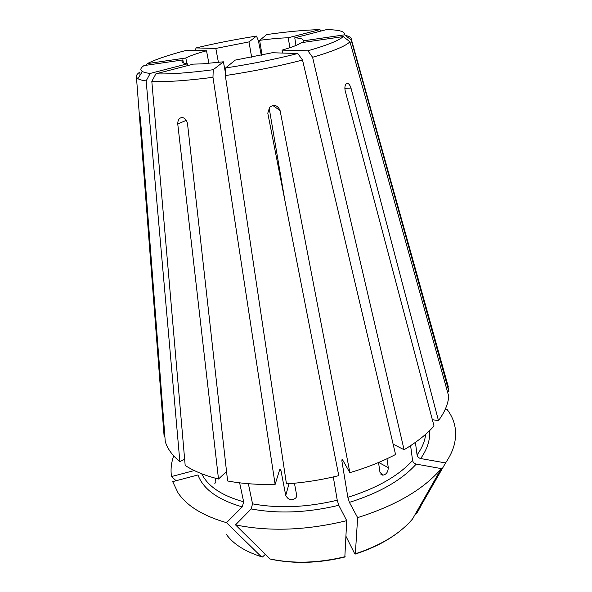 <?xml version="1.0" encoding="UTF-8"?>
<svg xmlns="http://www.w3.org/2000/svg" width="592" height="592" viewBox="0 0 592 592"><rect width="100%" height="100%" fill="white"/><g stroke="black" fill="none" stroke-linecap="round" stroke-linejoin="round"><path stroke-width="0.89" d="M225.419 72.698L223.413 61.812L201.931 63.884L193.392 64.114L155.888 73.837L151.818 81.393L185.178 465.453C193.917 471.136 205.024 475.657 218.5 479.017L177.755 123.994C177.778 119.651 179.413 117.512 182.669 117.579C185.215 118.385 186.828 120.413 187.509 123.661L227.602 480.978C242.047 483.671 257.89 484.811 275.125 484.397L279.92 468.923L280.948 470.507L285.736 495.423C288.489 500.299 291.9 501.084 295.97 497.783L296.622 494.942L294.431 483.22M225.559 67.969C251.6 63.98 275.68 59.163 297.798 53.509L272.194 52.747L235.246 60.103L225.559 67.969L225.33 75.584L286.439 483.864C304.007 482.672 321.449 479.927 338.765 475.635L267.784 113.168L269.619 107.293C274.185 104.103 277.678 105.206 280.097 110.593L349.872 472.638L342.376 459.496L342.095 459.118L341.865 460.894L342.99 460.569M378.68 462.448L388.271 467.636C388.086 472.135 386.243 474.636 382.75 475.139L379.975 472.32L378.525 462.515M297.798 53.509L302.527 60.044L395.56 454.493C381.958 461.634 366.729 467.687 349.872 472.638M282.547 53.058L282.073 50.128L307.877 50.794L312.598 57.276L404.077 449.735L393.125 444.17M388.271 467.636L386.99 458.756M208.909 63.388L206.519 50.794C197.062 53.361 190.158 55.759 185.799 57.994L147.282 63.618L146.224 65.268M147.282 63.618C155.592 59.392 168.809 54.923 186.946 50.209L206.519 50.794M271.173 559.27L269.982 558.944L235.512 524.882L251.171 508.935L252.54 503.844C278.662 508.624 306.9 507.418 337.248 500.233L333.303 476.945M337.248 500.233L338.787 505.302L346.727 520.657L344.833 557.02M284.863 200.392L269.131 107.877M341.865 460.894L347.859 497.324L349.413 502.379L357.635 517.63L355.355 553.794L355.022 554.134L354.541 553.409L346.031 536.456M223.413 61.812L213.238 69.723L212.965 77.323L275.125 484.397M251.644 57.232L248.988 41.914L215.821 48.433L218.426 62.419M261.309 55.256L258.386 40.641L256.477 36.09L248.988 41.914M218.5 479.017L226.536 471.521M201.702 473.77C207.822 486.306 221.808 495.659 243.652 501.824L239.634 482.828M243.652 501.824L242.276 506.878L226.521 522.684L261.287 556.665L262.404 557.02L265.357 554.371M252.54 503.844L248.359 483.708M187.805 65.564L187.457 63.803L150.19 73.43L146.157 80.904L179.864 461.627L184.645 459.281M214.718 483.198C215.688 483.161 216.021 482.184 215.703 480.26L215.236 478.181M295.963 45.458L294.772 37.829L326.518 29.6C339.327 29.815 345.328 31.561 344.529 34.832L303.156 40.87L303.237 40.263C302.926 38.902 300.107 38.088 294.772 37.829M140.06 75.214L139.801 72.091C137.063 74 135.945 75.672 136.441 77.123L164.154 436.8L164.879 436.615M194.294 470.551L171.51 476.545L176.105 480.726M139.172 112.413L140.385 118.23L165.264 441.58C167.499 448.854 172.368 455.537 179.864 461.627M242.276 506.878C218.071 499.885 203.293 489.251 197.95 474.962L172.672 481.629L178.066 492.877C186.82 505.908 202.975 515.847 226.521 522.684M416.294 513.797L445.576 462.929C449.92 456.587 452.865 450.327 454.397 444.155C457.372 431.094 454.878 419.454 446.923 409.242L445.043 409.738M303.393 42.387L303.156 40.87M447.397 391.49L448.877 391.393L351.182 39.967L344.529 34.832M404.077 449.735C416.605 442.239 426.595 434.336 434.032 426.033L345.203 90.902C344.566 87.572 344.936 85.167 346.29 83.672C348.133 82.791 349.694 84.249 350.982 88.053L438.48 420.623C444.614 412.306 448.048 404.24 448.766 396.418L349.961 41.78L343.234 36.586L301.424 42.676C298.287 44.829 291.834 47.316 282.073 50.128M186.939 63.744L185.799 57.994M445.576 462.929L420.668 458.548C418.722 458.001 417.523 456.802 417.064 454.967L415.414 442.372M432.352 419.698L438.48 420.623M183.446 62.944L182.847 59.933L143.945 65.601C140.422 68.036 139.904 70.004 142.391 71.506C143.9 72.365 146.498 73.008 150.19 73.43M136.441 77.123L137.884 78.669C139.46 79.654 142.213 80.401 146.157 80.904M182.847 59.933L181.973 61.649C182.188 62.685 184.016 63.403 187.457 63.803M155.888 73.837C169.223 74.348 188.337 72.971 213.238 69.723M151.818 81.393C165.908 82.11 186.288 80.756 212.965 77.323M319.858 29.622C305.191 29.992 287.483 31.642 266.733 34.565L259.607 40.345C270.803 38.843 280.356 37.984 288.267 37.777L319.858 29.622L321.367 30.939M225.33 75.584C253.213 71.366 278.95 66.186 302.527 60.044M262.101 55.086L259.607 40.345M289.843 47.73L288.267 37.777M307.877 50.794C327.287 45.214 339.068 40.478 343.234 36.586M312.598 57.276C333.318 51.208 345.772 46.043 349.961 41.78M256.477 36.09C235.379 39.39 215.244 43.334 196.07 47.93L215.821 48.433M357.635 517.63C396.092 505.45 423.968 489.11 441.262 468.605L416.213 464.098C414.259 463.536 413.046 462.337 412.58 460.487L410.604 445.665M235.512 524.882C269.486 531.823 306.552 530.417 346.727 520.657M173.7 455.884C171.221 462.818 170.489 469.7 171.51 476.545M355.355 553.794C380.908 545.365 399.977 533.747 412.557 518.947L441.262 468.605M448.877 391.393L446.908 381.803M163.777 431.894L164.154 436.8M195.293 50.461L196.07 47.93M351.182 39.967L351.315 39.235C351.271 37.518 349.236 36.223 345.203 35.35M177.755 123.994L186.273 120.346M280.097 110.593L272.779 105.443M289.051 483.679L285.736 495.423M139.409 116.387L140.186 116.224M344.862 88.386L350.982 88.053M279.35 470.544L280.948 470.507M347.859 497.324C376.904 488.185 398.475 475.909 412.58 460.487M417.064 454.967C422.103 447.929 424.967 441.04 425.655 434.284M420.668 458.548C427.424 448.936 430.347 439.686 429.429 430.798M251.171 508.935C278.166 513.982 307.374 512.776 338.787 505.302M269.982 558.944C293.343 563.887 318.392 563.133 345.143 556.687M226.196 534.184C233.189 543.967 244.888 551.463 261.287 556.665M416.901 513.131L420.453 506.907M349.413 502.379C379.487 492.892 401.753 480.134 416.213 464.098M382.491 475.102L380.856 474.192M142.391 71.506L137.884 78.669M355.311 554.045C372.982 548.325 387.812 540.711 399.792 531.187M344.818 557.028C318.696 563.303 294.15 564.058 271.18 559.285M261.316 556.695L259.141 555.984M296.148 497.502L296.681 495.482M214.829 483.198L215.444 482.88M351.315 39.235L448.322 386.85"/></g></svg>
